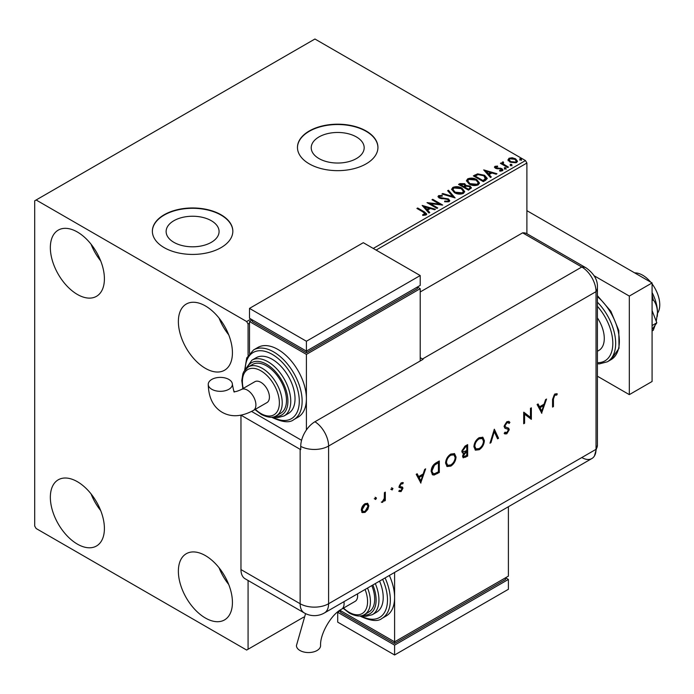<?xml version="1.0" encoding="UTF-8"?>
<svg xmlns="http://www.w3.org/2000/svg" width="694" height="694" viewBox="0 0 694 694"><rect width="100%" height="100%" fill="white"/><g stroke="black" fill="none" stroke-linecap="round" stroke-linejoin="round"><path stroke-width="1.04" d="M356.421 136.944A26.476 15.285 0 0 0 327.568 133.63A26.476 15.285 0 0 0 311.224 147.753A26.476 15.285 0 0 0 318.98 158.562A26.476 15.285 0 0 0 347.833 161.876A26.476 15.285 0 0 0 364.177 147.753A26.476 15.285 0 0 0 356.421 136.944M211.323 220.718A26.476 15.285 0 0 0 182.47 217.404A26.476 15.285 0 0 0 166.126 231.527A26.476 15.285 0 0 0 173.882 242.336A26.476 15.285 0 0 0 202.735 245.641A26.476 15.285 0 0 0 219.078 231.527A26.476 15.285 0 0 0 211.323 220.718M221.048 214.767A40.235 23.232 0 0 0 177.204 209.735A40.235 23.232 0 0 0 152.368 231.197A40.235 23.232 0 0 0 164.148 247.619A40.235 23.232 0 0 0 208 252.659A40.235 23.232 0 0 0 232.837 231.197A40.235 23.232 0 0 0 221.048 214.767M232.837 231.362A40.235 23.232 0 0 0 221.048 215.097A40.235 23.232 0 0 0 177.334 210.03A40.235 23.232 0 0 0 152.368 231.362M366.146 131.001A40.235 23.232 0 0 0 322.302 125.961A40.235 23.232 0 0 0 297.466 147.423A40.235 23.232 0 0 0 309.246 163.853A40.235 23.232 0 0 0 353.099 168.885A40.235 23.232 0 0 0 377.935 147.423A40.235 23.232 0 0 0 366.146 131.001M377.935 147.588A40.235 23.232 0 0 0 366.146 131.331A40.235 23.232 0 0 0 322.432 126.256A40.235 23.232 0 0 0 297.466 147.588M205.407 618.024A38.222 22.069 60 0 1 180.431 584.348A38.222 22.069 60 0 1 186.296 553.717A38.222 22.069 60 0 1 205.407 555.608A38.222 22.069 60 0 1 230.373 589.293A38.222 22.069 60 0 1 224.518 619.924A38.222 22.069 60 0 1 205.407 618.024M228.725 584.495A38.222 22.069 60 0 1 219.07 567.787M77.372 294.438A38.222 22.069 60 0 1 52.406 260.753A38.222 22.069 60 0 1 58.261 230.122A38.222 22.069 60 0 1 77.372 232.013A38.222 22.069 60 0 1 102.348 265.698A38.222 22.069 60 0 1 96.483 296.329A38.222 22.069 60 0 1 77.372 294.438M100.691 260.909A38.222 22.069 60 0 1 91.044 244.193M205.407 368.349A38.222 22.069 60 0 1 180.431 334.673A38.222 22.069 60 0 1 186.296 304.041A38.222 22.069 60 0 1 205.407 305.933A38.222 22.069 60 0 1 230.373 339.618A38.222 22.069 60 0 1 224.518 370.249A38.222 22.069 60 0 1 205.407 368.349M228.725 334.82A38.222 22.069 60 0 1 219.07 318.112M77.372 544.113A38.222 22.069 60 0 1 52.406 510.428A38.222 22.069 60 0 1 58.261 479.797A38.222 22.069 60 0 1 77.372 481.697A38.222 22.069 60 0 1 102.348 515.373A38.222 22.069 60 0 1 96.483 546.005A38.222 22.069 60 0 1 77.372 544.113M100.691 510.584A38.222 22.069 60 0 1 91.044 493.868M373.259 248.443L525.471 160.566L314.937 39.011L34.7 200.809L34.7 526.043L36.123 528.507L246.656 650.061L248.079 649.237L248.079 580.479M526.893 233.696L526.893 163.029L376.105 250.083M249.502 323.178L248.079 324.003L246.656 321.539L36.123 199.985M248.079 355.337L248.079 324.003M248.079 649.237L303.703 617.122M508.112 160.149L508.971 158.258L512.233 157.755L515.564 158.822L517.472 161.242L516.501 162.604L509.943 162.066L508.017 159.629M503.15 162.648L503.636 164.183L508.459 167.107L507.696 167.549L500.417 163.342L501.181 162.899L502.248 163.524L502.387 162.058L503.219 161.867L503.627 162.526L502.985 163.446M500.981 163.671L502.248 164.174L502.387 162.058L502.387 162.717L503.219 162.526L503.219 161.867M494.978 166.334L497.494 166.083L497.667 166.699L495.924 166.82L496.158 167.818L501.883 168.616L502.942 169.961L502.369 170.767L499.81 171.106L499.576 170.464L501.719 169.83L501.719 170.49L501.398 170.95L501.155 169.084L495.429 168.278L494.458 167.072L494.978 166.334L494.978 166.994L496.288 166.699M495.924 166.82L496.158 168.477L496.999 168.746L496.999 168.095M485.618 180.284L483.31 181.62L473.351 175.877L477.585 173.847L484.586 175.287L487.249 178.375L485.618 180.284M468.502 190.173L458.543 184.422L459.949 183.615L464.711 183.71L465.9 185.472L470.012 186.035L471.408 187.805L468.502 190.173M465.926 185.211L465.9 186.131L470.012 186.695L470.012 186.035M455.091 197.911L441.948 194.008L442.781 193.522L452.757 196.489L447.621 190.729L448.454 190.243L455.091 197.911M437.732 207.94L436.968 208.382L427.01 202.631L439.415 204.045L431.989 199.751L432.752 199.317L442.711 205.06L430.323 203.663L437.732 207.94M423.548 212.277L416.921 208.452L417.693 208.009L424.416 211.896L426.758 214.038L426.081 214.958L423.054 215.383L422.672 214.715L425.387 213.865L425.387 214.524L425.049 215.027L423.548 212.277M246.656 321.539L250.924 319.075M422.16 205.433L435.433 209.267L434.6 209.744L430.384 208.495L427.591 210.108L429.76 212.538L428.927 213.023L422.16 205.433M439.632 196.228L439.883 197.538L448.445 198.935L449.755 200.67L449.035 201.702L444.62 201.737L444.741 201.087L447.96 201.147L448.471 200.41L447.665 199.369L439.163 197.998L437.992 196.558L438.617 195.63L442.225 195.491L442.243 196.194L439.632 196.228L439.371 197.087M454.37 192.628L451.638 189.254L452.878 187.397C456.123 186.235 459.159 186.495 461.987 188.178L464.676 191.57L463.401 193.409C460.183 194.546 457.173 194.285 454.37 192.628M469.179 184.083L466.446 180.7L467.687 178.852C470.931 177.681 473.967 177.942 476.795 179.633L479.485 183.025L478.209 184.856C474.991 186.001 471.981 185.74 469.179 184.083M483.692 169.9L496.965 173.734L496.132 174.22L491.916 172.962L489.123 174.584L491.291 177.013L490.458 177.499L483.692 169.9M504.564 168.538L504.373 167.696L505.839 167.801L506.03 168.651L504.564 168.538L504.373 167.696L504.373 168.347L505.839 168.46L505.839 167.801L506.03 168.651M510.437 165.146L510.246 164.305L511.712 164.417L511.903 165.259L510.437 165.146L510.246 164.305L510.246 164.964L511.712 165.068L511.712 164.417L511.903 165.259M520.014 159.62L519.823 158.779L521.289 158.883L521.48 159.733L520.014 159.62L519.823 158.779L519.823 159.429L521.289 159.542L521.289 158.883L521.48 159.733M525.471 160.566L526.893 163.029M417.493 208.781L417.693 208.009M417.693 208.668L426.689 214.359M422.672 215.374L424.407 215.235L424.407 214.576M424.407 215.235L425.049 215.027M422.82 206.17L434.687 209.701M429.369 212.763L427.591 210.108M424.624 206.777L426.897 209.987L429.039 208.747L429.039 208.096L424.624 206.777L426.897 209.328L429.039 208.096M426.897 209.987L426.897 209.328M428.207 203.325L439.415 204.695L439.415 204.045M432.553 200.08L432.752 199.317M432.752 199.967L441.531 205.042M437.159 208.261L430.323 204.314L430.323 203.663M444.733 201.772L444.741 201.087M444.741 201.746L447.96 201.807L447.96 201.147M447.96 201.807L448.393 200.722M438.053 196.888L438.617 195.63M438.617 196.289L442.225 196.15L442.225 195.491M439.632 196.888L439.883 197.538M439.883 198.189L441.636 198.666L441.636 198.007M441.636 198.666L443.57 198.692L443.57 198.033M443.57 198.692L448.445 199.594L448.445 198.935M448.445 199.594L449.703 200.974M442.694 194.233L442.781 193.522M442.781 194.181L452.757 197.148L452.757 196.489M448.012 191.162L448.454 190.243M448.454 190.902L454.561 197.755M451.673 189.592L452.878 187.397M452.878 188.057C456.123 186.894 459.159 187.154 461.987 188.837L461.987 188.178M461.987 188.837L464.642 191.891M452.982 189.826L455.134 192.845L462.36 193.496L463.358 191.613M461.215 188.621L453.928 187.97L452.948 189.471L455.134 192.186L462.36 192.837L463.392 191.275L461.215 188.621M462.36 193.496L462.36 192.837M455.134 192.845L455.134 192.186M459.107 184.751L464.711 184.37L464.711 183.71M464.711 184.37L465.9 186.131M470.012 186.695L471.356 188.117M469.118 189.288L470.116 187.588L469.248 186.478L466.264 186.148L464.538 187.007L464.538 187.658L468.242 189.8L470.029 187.9M463.913 186.842L464.824 185.229L463.965 184.162L460.33 184.569L460.33 185.229L463.523 187.068L464.728 185.532M463.523 187.068L463.913 186.192M460.33 184.569L463.523 186.417M468.242 189.8L469.118 188.638M464.538 187.007L468.242 189.141M466.481 181.039L467.687 178.852M467.687 179.503C470.931 178.341 473.967 178.601 476.795 180.284L476.795 179.633M476.795 180.284L479.45 183.346M467.791 181.273L469.942 184.292L477.168 184.942L478.166 183.06M476.023 180.076L468.736 179.416L467.756 180.917L469.942 183.632L477.168 184.283L478.209 182.722L476.023 180.076M477.168 184.942L477.168 184.283M469.942 184.292L469.942 183.632M473.915 176.207L477.585 174.498L477.585 173.847M477.585 174.498L484.586 175.938L484.586 175.287M484.586 175.938L487.205 178.705M485.67 179.442L483.813 175.721L478.123 174.619L475.138 176.024L475.138 176.675L483.05 181.247L485.67 179.442L485.843 178.436M475.138 176.024L483.05 180.587L485.887 178.098L485.887 178.757M483.05 181.247L483.05 180.587M484.351 170.646L496.219 174.168M490.901 177.239L489.123 174.584M486.156 171.253L488.429 174.463L490.571 173.222L490.571 172.563L486.156 171.253L488.429 173.804L490.571 172.563M488.429 174.463L488.429 173.804M497.494 166.681L497.494 166.083M495.924 167.48L496.158 168.477L495.924 167.48M496.999 168.746L500.513 168.772L500.513 168.113M500.513 168.772L501.883 169.275L501.883 168.616M501.883 169.275L502.872 170.264M500.582 171.158L501.398 170.95L501.155 169.735M494.527 167.419L494.978 166.994M504.564 169.197L504.373 168.347M505.839 168.46L506.03 169.31M501.181 163.558L501.181 162.899M503.15 163.307L503.636 164.183M503.636 164.834L507.887 167.428M510.437 165.805L510.246 164.964M511.712 165.068L511.903 165.918M508.112 160.8L508.971 158.258M508.971 158.917L512.233 158.414L512.233 157.755M512.233 158.414L515.564 159.481L515.564 158.822M515.564 159.481L517.429 161.563M509.266 160.08L510.715 162.283L515.607 162.752L516.232 161.407M514.801 159.264L509.864 158.779L509.214 159.741L510.715 161.624L515.607 162.092L516.284 161.086L514.801 159.264M515.607 162.752L515.607 162.092M510.715 162.283L510.715 161.624M520.014 160.279L519.823 159.429M521.289 159.542L521.48 160.392M634.689 272.898A24.143 13.941 60 0 1 642.687 275.223A24.143 13.941 60 0 1 650.694 282.137M652.082 283.889A24.143 13.941 60 0 1 657.478 313.315M597.421 317.895A26.155 15.103 60 0 1 598.861 350.427L597.421 351.268M597.421 376.217L629.319 394.634L629.319 296.078L594.142 275.77M629.319 394.634L652.082 381.492L652.082 282.935L526.893 210.664M629.319 296.078L652.082 282.935M652.082 310.565L656.828 322.805L652.082 325.547M656.828 322.805L652.082 329.563M652.082 294.933L653.288 299.921L652.082 300.615M653.288 299.921C655.873 303.035 657.279 307.286 657.487 312.673L656.264 321.348M655.127 325.226L653.288 330.266L652.082 330.969M652.082 292.547A32.184 18.582 60 0 1 657.487 312.673A32.184 18.582 60 0 1 657.227 316.455A32.184 18.582 60 0 1 657.201 316.62M420.208 291.974L522.625 232.837L581.806 267.008L522.625 232.837A20.117 11.616 -60 0 1 526.998 233.757L586.17 267.919A20.117 11.616 -60 0 0 581.806 267.008A20.117 11.616 60 0 1 596.033 291.645L596.033 449.33A20.117 11.616 60 0 1 594.48 455.897A20.117 11.616 60 0 1 581.806 457.546M375.107 497.234L376.504 498.04L375.671 499.48L374.847 499.003L375.671 497.563L376.504 498.04L375.671 497.563M375.931 497.711L375.107 499.151L375.671 499.48L374.847 499.003M391.572 487.726L392.969 488.533L392.145 489.973L391.312 489.496L392.145 488.056L392.969 488.533L392.145 488.056M392.405 488.203L391.572 489.643L392.145 489.973L391.312 489.496M420.928 483.076L416.209 474.306L417.181 473.75L418.647 476.587L423.167 473.976L424.676 469.422L425.656 468.858L420.694 482.946M456.036 457.008C455.767 460.859 454.05 463.887 450.866 466.09L447.075 466.515L445.565 463.106C445.852 459.255 447.595 456.236 450.788 454.05L454.535 453.659L456.036 457.008L455.472 456.687C455.203 460.53 453.477 463.557 450.302 465.761L450.866 466.09M484.377 440.647C484.108 444.498 482.391 447.517 479.207 449.729L475.416 450.154L473.907 446.745C474.193 442.893 475.937 439.866 479.129 437.688L482.877 437.289L484.377 440.647L483.813 440.317C483.545 444.169 481.818 447.196 478.643 449.4L479.207 449.729M504.972 432.197L506.924 432.553L508.381 430.254L507.722 429.144L505.05 428.276L504.044 426.42L506.88 421.666L508.997 421.458L509.908 422.429L509.066 423.496L508.338 422.776L506.88 422.846L504.937 425.916L505.657 427.114L505.085 426.784L508.719 428.259L509.275 429.69L506.82 433.785L504.868 433.932L504.165 433.368L504.972 432.197L505.579 432.648L504.928 432.275M507.288 428.892L506.386 428.771M541.832 413.277L537.104 404.507L538.076 403.951L539.55 406.788L544.061 404.177L545.579 399.623L546.551 399.059L541.589 413.147M240.992 415.186L300.146 449.33A20.117 11.616 180 0 0 300.728 449.651L300.728 446.372A20.1 11.607 -60 0 1 314.937 421.752L423.054 359.327A20.117 11.616 -120 0 0 422.481 358.989L581.806 267.008A20.117 11.616 60 0 1 596.033 291.645L596.033 449.33A20.117 11.616 60 0 1 591.861 458.543L324.428 612.949A20.117 11.616 60 0 0 328.592 603.737L596.033 449.33A20.117 11.616 -0 0 0 597.421 445.088L594.48 455.897M553.448 398.92L553.448 406.571L552.554 407.092L552.554 399.328L554.87 393.958L557.273 393.897L556.744 395.086L554.827 395.164L553.448 398.92L552.875 398.599L552.875 406.242L553.448 406.571M530.468 408.341L531.361 407.829L531.361 419.323L524.595 414.179L524.595 423.227L523.701 423.748L523.701 412.245L530.468 417.372L530.468 408.341M494.336 429.204L498.552 438.27L497.589 438.816L494.275 431.677L490.953 442.651L489.999 443.206L494.336 429.204M467.652 444.602L467.652 456.105L463.245 457.797L462.551 456.201L463.696 453.095L462.516 452.974L461.779 451.256L464.963 446.164L467.652 444.602M436.231 462.751L439.311 460.972L439.311 472.467L434.14 475.034L432.527 474.8L431.148 471.287C431.33 467.478 433.03 464.633 436.231 462.751M399.831 490.398L401.089 490.554L402.034 488.88L401.791 488.255L399.44 487.57L399.102 486.468L401.236 482.807L403.309 482.746L402.72 483.865L401.279 483.813L399.996 485.904L400.238 486.563L402.598 487.214L402.928 488.316L401.089 491.586L399.232 491.465L400.048 490.545L399.484 490.216M402.72 482.46L402.156 483.527L400.707 483.484L399.423 485.574L399.813 486.321M385.309 492.141L385.309 500.548L384.415 501.068L384.415 499.827L382.646 502.239L381.865 502.395L384.259 498.466L384.415 492.662L385.309 492.141M367.846 509.387L365.07 512.38L362.311 512.588L361.314 510.177C361.522 507.401 362.78 505.232 365.07 503.679L367.707 503.358L368.844 505.831L367.846 509.387L367.282 509.058L364.506 512.051L365.07 512.38M240.965 569.574L300.146 603.737A20.117 11.616 120 0 0 304.31 612.949L245.129 578.779A20.117 11.616 -60 0 1 240.965 569.574L240.965 415.186M422.481 358.989L420.208 357.679M301.569 440.3L251.566 411.429L301.569 440.3M556.666 393.654L556.18 394.756L556.744 395.086M556.18 394.756L554.905 394.626L555.478 394.955M554.905 394.626L554.254 394.834L554.827 395.164M554.254 394.834L552.875 398.599M537.772 404.125L539.55 406.788M545.71 399.536L541.346 412.678M543.576 405.634L543.012 405.305L539.446 407.361L541.771 411.074L543.576 405.634L540.019 407.69L541.771 411.074M539.446 407.361L540.019 407.69M530.789 408.159L530.789 418.994L531.361 419.323M524.595 423.227L524.022 422.906L524.022 413.85L524.595 414.179M523.814 412.184L530.468 417.372M508.702 421.327L509.908 422.429M509.344 422.099L508.641 422.993M508.051 422.646L506.88 422.846M506.316 422.516L504.365 425.587L504.937 425.916M504.365 425.587L504.72 426.506M508.147 427.929L509.275 429.69M508.702 429.36L506.247 433.455L506.82 433.785M506.247 433.455L504.573 433.733M505.813 428.441L504.798 428.103M494.111 429.603L498.552 438.27M497.98 437.94L497.355 438.304M490.953 442.651L490.389 442.321L493.703 431.347L494.275 431.677M478.643 449.4L475.138 449.972M482.573 437.142L483.813 440.317M482 438.374L478.6 438.513C475.945 440.265 474.496 442.729 474.236 445.904L475.711 448.714M474.809 446.233L475.989 448.905L479.164 448.576C481.792 446.789 483.232 444.325 483.484 441.167L482.295 438.521L479.164 438.842C476.518 440.595 475.06 443.058 474.809 446.233L474.236 445.904M478.6 438.513L479.164 438.842M467.088 444.932L467.088 455.776L467.652 456.105M467.088 455.776L462.985 457.589M462.256 452.766L463.696 453.095M462.109 450.415L463.176 451.837L466.758 450.579L466.758 446.303L466.195 445.973L464.919 446.71L462.109 450.415L462.924 451.612M462.872 455.333L463.809 456.557L466.758 455.438L466.758 451.759L465.596 451.777L462.872 455.333L463.583 456.322M465.596 451.777L466.16 452.098L463.445 455.663M466.758 451.759L466.16 452.098M464.919 446.71L465.492 447.031L462.672 450.744M466.758 446.303L465.492 447.031M450.302 465.761L446.797 466.333M454.232 453.512L455.472 456.687M453.659 454.735L450.259 454.882C447.604 456.635 446.155 459.098 445.895 462.265L447.37 465.075M446.468 462.594L447.647 465.275L450.822 464.937C453.451 463.158 454.891 460.686 455.143 457.528L453.954 454.882L450.822 455.203C448.177 456.956 446.719 459.419 446.468 462.594L445.895 462.265M450.259 454.882L450.822 455.203M438.747 461.293L438.747 472.137L439.311 472.467M438.747 472.137L433.577 474.705L434.14 475.034M433.577 474.705L432.267 474.609M431.468 470.445L433.134 473.499L434.661 473.655L438.417 471.807L438.417 462.664L437.853 462.334L433.863 464.928L431.468 470.445L432.874 473.308M433.863 464.928L434.435 465.258L432.041 470.775M438.417 462.664L434.435 465.258M416.868 473.924L418.647 476.587M424.815 469.335L420.451 482.477M422.681 475.433L422.108 475.104L418.551 477.16L420.876 480.873L422.681 475.433L419.124 477.489L420.876 480.873M418.551 477.16L419.124 477.489M402.026 486.893L402.364 487.995L400.525 491.257L401.089 491.586M400.525 491.257L398.66 491.135M401.219 487.925L398.868 487.24M400.707 483.484L401.279 483.813M399.423 485.574L399.996 485.904M402.364 487.995L402.928 488.316M391.572 489.643L390.748 489.166M384.745 492.471L384.745 500.218L385.309 500.548M383.947 499.559L384.415 499.827M383.149 500.842L382.073 501.909L382.646 502.239M382.073 501.909L381.301 502.066M375.107 499.151L374.274 498.674M364.506 512.051L361.739 512.267M367.412 503.228L368.844 505.831M368.271 505.501L367.282 509.058M366.814 504.347L364.506 504.382L361.635 509.327L362.788 511.339M362.207 509.656L363.057 511.53L365.079 511.348L367.95 506.342L367.117 504.477L365.079 504.712L362.207 509.656L361.635 509.327M364.506 504.382L365.079 504.712M305.568 613.609L296.442 645.576A12.067 6.966 -0 0 0 299.973 650.512A12.067 6.966 -0 0 0 313.133 652.022A12.067 6.966 -0 0 0 320.585 645.576C319.882 634.099 331.298 614.32 341.595 609.185A12.067 6.966 60 0 0 344.094 603.659A12.067 6.966 60 0 0 343.938 601.681M357.453 593.873A12.067 6.966 60 0 1 357.618 595.851A12.067 6.966 60 0 1 355.111 601.377L341.595 609.185M367.551 588.052A28.168 16.257 60 0 1 364.584 614.494L368.852 612.03A28.168 16.257 -120 0 0 371.811 585.589M375.298 583.576A32.184 18.582 60 0 1 372.288 614.693L376.556 612.229A32.184 18.582 -120 0 0 379.566 581.112M385.092 577.929A40.235 23.232 60 0 1 382.004 618.38L386.263 615.916A40.235 23.232 -120 0 0 394.6 597.499A40.235 23.232 -120 0 0 389.351 575.465M394.6 572.429L394.6 641.846L508.398 576.141L508.398 506.733M508.398 579.429L394.6 645.134L394.6 654.989L508.398 589.284L508.398 579.429L505.562 577.781L505.562 579.429L394.6 643.485L394.6 641.846L339.887 610.26M394.6 643.485L340.546 612.282L340.546 610.633L337.7 612.282L394.6 645.134M394.6 654.989L337.7 622.136L337.7 612.282M211.783 389.282A12.067 6.966 180 0 1 208.243 384.355A12.067 6.966 180 0 1 215.695 377.918A12.067 6.966 180 0 1 228.847 379.427A12.067 6.966 180 0 1 232.386 384.355A12.067 6.966 180 0 1 224.934 390.8A12.067 6.966 180 0 1 211.783 389.282M241.33 389.525L254.845 381.717A12.067 6.966 60 0 1 264.145 384.953A12.067 6.966 60 0 1 269.419 397.098A12.067 6.966 60 0 1 266.921 402.624L253.397 410.432A12.067 6.966 60 0 0 255.895 404.906A12.067 6.966 60 0 0 247.359 390.115A12.067 6.966 60 0 0 241.33 389.525C232.837 393.325 234.572 390.8 234.268 391.416C234.312 393.411 233.678 391.052 232.386 384.355M266.574 365.885A28.168 16.257 -120 0 0 252.495 364.489L248.226 366.953A28.168 16.257 60 0 1 262.306 368.349A28.168 16.257 60 0 1 280.706 393.168A28.168 16.257 60 0 1 276.386 415.741L280.654 413.277A28.168 16.257 -120 0 0 284.974 390.705A28.168 16.257 -120 0 0 266.574 365.885M272.265 359.319A32.184 18.582 -120 0 0 256.173 357.722L251.905 360.186A32.184 18.582 60 0 1 267.997 361.782A32.184 18.582 60 0 1 289.025 390.149A32.184 18.582 60 0 1 284.089 415.94L288.357 413.477A32.184 18.582 -120 0 0 293.293 387.686A32.184 18.582 -120 0 0 272.265 359.319M277.956 349.464A40.235 23.232 -120 0 0 257.838 347.468L253.57 349.932A40.235 23.232 60 0 1 273.688 351.927A40.235 23.232 60 0 1 299.973 387.382A40.235 23.232 60 0 1 293.805 419.618L298.073 417.155A40.235 23.232 -120 0 0 306.401 398.738A40.235 23.232 -120 0 0 277.956 349.464M306.401 429.968L306.401 354.391L420.208 288.687L420.208 360.975M249.502 353.367L249.502 321.539L252.347 319.891L252.347 321.539L306.401 352.743L417.363 288.687L417.363 287.047L420.208 288.687M249.502 321.539L306.401 354.391M249.502 308.396L306.401 341.248L420.208 275.544L363.3 242.692L249.502 308.396L249.502 318.251L306.401 351.103L306.401 352.743M420.208 275.544L420.208 285.399L306.401 351.103L306.401 341.248M424.416 212.546L424.416 211.896M459.949 184.266L459.949 183.615M474.861 175.66L474.861 175.001M483.874 180.77L483.874 180.119M498.518 168.737L498.518 168.078M506.013 166.352L506.013 165.692M597.421 295.67L610.841 311.242L618.805 330.544L619.013 348.284L611.024 359.666A40.235 23.232 -120 0 0 618.276 331.628A40.235 23.232 -120 0 0 597.421 296.607M597.421 362.667A38.222 22.069 -120 0 0 612.819 343.383A38.222 22.069 -120 0 0 597.421 306.323M597.421 302.194A40.235 23.232 60 0 1 607.328 361.808L599.451 363.864L597.421 363.777M314.937 421.752A20.117 11.616 60 0 1 328.592 446.042L596.033 291.645A20.117 11.616 -0 0 0 597.421 287.403L597.421 445.088M300.728 446.372A20.117 11.616 -0 0 0 328.592 446.042L328.592 603.737A20.117 11.616 -0 0 1 300.146 603.737L300.146 449.33M465.145 456.895L465.709 457.225M436.734 473.299L437.307 473.629M436.708 462.993L437.281 463.323M400.178 487.665L400.75 487.995M360.897 615.812A38.222 22.069 -120 0 0 384.519 612.472A38.222 22.069 -120 0 0 382.646 579.334M363.257 615.144A30.18 17.419 -120 0 0 372.852 584.99M343.513 608.074A26.155 15.103 -120 0 0 349.082 612.282A26.155 15.103 -120 0 0 365.096 610.841A26.155 15.103 -120 0 0 365.087 589.475M272.699 417.059A38.222 22.069 -120 0 0 299.288 400.95A38.222 22.069 -120 0 0 272.265 354.391A38.222 22.069 -120 0 0 245.242 369.486M275.058 416.391A30.18 17.419 -120 0 0 287.463 395.944A30.18 17.419 -120 0 0 266.574 364.246A30.18 17.419 -120 0 0 246.995 367.785M255.314 409.321A26.155 15.103 -120 0 0 260.883 413.52A26.155 15.103 -120 0 0 279.378 402.85A26.155 15.103 -120 0 0 260.883 370.813A26.155 15.103 -120 0 0 243.247 388.414M448.471 200.41L448.471 201.06M463.392 191.275L463.392 191.934M452.948 189.471L452.948 190.13M464.824 185.229L464.824 185.888M470.116 187.588L470.116 188.248M478.209 182.722L478.209 183.381M467.756 180.917L467.756 181.576M495.672 167.176L495.672 167.835M516.284 161.086L516.284 161.745M509.214 159.741L509.214 160.401M611.024 359.666L607.328 361.808M597.421 287.403C597.82 280.168 594.073 273.67 586.17 267.919M304.31 612.949A20.117 20.117 0 0 0 324.428 612.949M508.338 422.776L507.774 422.446M475.989 448.905L475.425 448.584M482.295 438.521L481.731 438.192M463.809 456.557L463.236 456.227M463.176 451.837L462.612 451.508M447.647 465.275L447.083 464.945M453.954 454.882L453.39 454.553M433.134 473.499L432.562 473.169M363.057 511.53L362.485 511.209M367.117 504.477L366.553 504.148M382.004 618.38C378.091 621.746 371.047 621.121 360.88 616.489L359.952 615.934M372.288 614.693L365.669 616.376L361.21 615.751M364.584 614.494C361.132 616.897 356.109 616.472 349.498 613.201L343.122 608.3M253.397 410.432C241.686 416.79 231.293 417.424 222.201 412.323C213.24 407.005 208.59 397.679 208.243 384.355M253.57 349.932L246.734 357.922L244.661 370.24M271.762 417.181L272.681 417.727C282.701 422.36 289.745 422.993 293.805 419.618M251.905 360.186L245.442 369.243M248.226 366.953L243.863 371.533L242.857 373.823L241.798 380.564L242.857 388.64M254.924 409.547L261.3 414.448C267.936 417.71 272.968 418.144 276.386 415.741M273.02 416.999L277.505 417.623L284.089 415.94"/></g></svg>
